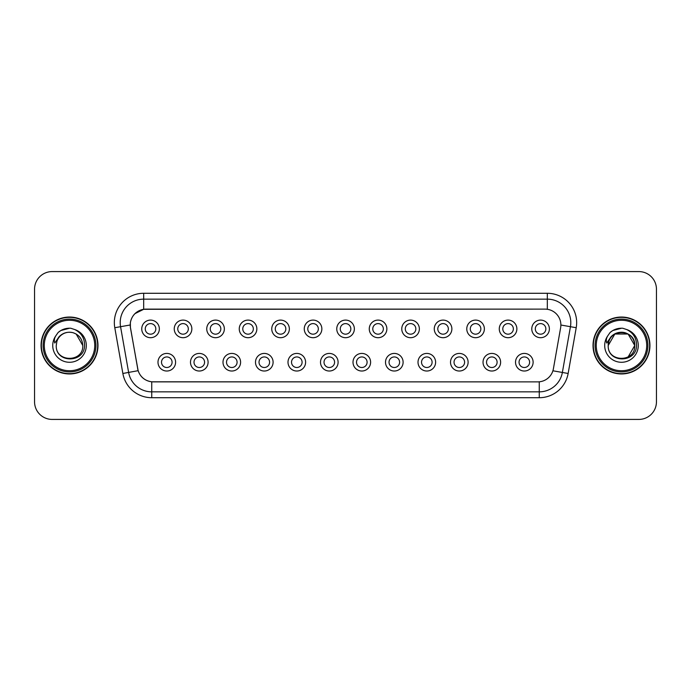 <?xml version="1.0" encoding="UTF-8"?>
<svg xmlns="http://www.w3.org/2000/svg" width="691" height="691" viewBox="0 0 691 691"><rect width="100%" height="100%" fill="white"/><g stroke="black" fill="none" stroke-linecap="round" stroke-linejoin="round"><path stroke-width="1.04" d="M208.095 362.222A8.802 8.802 0 0 1 199.293 371.024A8.802 8.802 0 0 1 190.491 362.222A8.802 8.802 0 0 1 199.293 353.421A8.802 8.802 0 0 1 208.095 362.222M194.016 362.222A5.278 5.278 0 0 0 199.293 367.5A5.278 5.278 0 0 0 204.579 362.222A5.278 5.278 0 0 0 199.293 356.945A5.278 5.278 0 0 0 194.016 362.222M240.598 362.222A8.802 8.802 0 0 1 231.796 371.024A8.802 8.802 0 0 1 222.994 362.222A8.802 8.802 0 0 1 231.796 353.421A8.802 8.802 0 0 1 240.598 362.222M226.518 362.222A5.278 5.278 0 0 0 231.796 367.5A5.278 5.278 0 0 0 237.082 362.222A5.278 5.278 0 0 0 231.796 356.945A5.278 5.278 0 0 0 226.518 362.222M273.1 362.222A8.802 8.802 0 0 1 264.299 371.024A8.802 8.802 0 0 1 255.497 362.222A8.802 8.802 0 0 1 264.299 353.421A8.802 8.802 0 0 1 273.1 362.222M259.021 362.222A5.278 5.278 0 0 0 264.299 367.5A5.278 5.278 0 0 0 269.585 362.222A5.278 5.278 0 0 0 264.299 356.945A5.278 5.278 0 0 0 259.021 362.222M305.603 362.222A8.802 8.802 0 0 1 296.802 371.024A8.802 8.802 0 0 1 288 362.222A8.802 8.802 0 0 1 296.802 353.421A8.802 8.802 0 0 1 305.603 362.222M291.524 362.222A5.278 5.278 0 0 0 296.802 367.5A5.278 5.278 0 0 0 302.088 362.222A5.278 5.278 0 0 0 296.802 356.945A5.278 5.278 0 0 0 291.524 362.222M338.106 362.222A8.802 8.802 0 0 1 329.305 371.024A8.802 8.802 0 0 1 320.503 362.222A8.802 8.802 0 0 1 329.305 353.421A8.802 8.802 0 0 1 338.106 362.222M324.027 362.222A5.278 5.278 0 0 0 329.305 367.5A5.278 5.278 0 0 0 334.591 362.222A5.278 5.278 0 0 0 329.305 356.945A5.278 5.278 0 0 0 324.027 362.222M370.609 362.222A8.802 8.802 0 0 1 361.808 371.024A8.802 8.802 0 0 1 353.006 362.222A8.802 8.802 0 0 1 361.808 353.421A8.802 8.802 0 0 1 370.609 362.222M356.53 362.222A5.278 5.278 0 0 0 361.808 367.5A5.278 5.278 0 0 0 367.094 362.222A5.278 5.278 0 0 0 361.808 356.945A5.278 5.278 0 0 0 356.53 362.222M403.112 362.222A8.802 8.802 0 0 1 394.311 371.024A8.802 8.802 0 0 1 385.509 362.222A8.802 8.802 0 0 1 394.311 353.421A8.802 8.802 0 0 1 403.112 362.222M389.033 362.222A5.278 5.278 0 0 0 394.311 367.5A5.278 5.278 0 0 0 399.597 362.222A5.278 5.278 0 0 0 394.311 356.945A5.278 5.278 0 0 0 389.033 362.222M435.615 362.222A8.802 8.802 0 0 1 426.813 371.024A8.802 8.802 0 0 1 418.012 362.222A8.802 8.802 0 0 1 426.813 353.421A8.802 8.802 0 0 1 435.615 362.222M421.536 362.222A5.278 5.278 0 0 0 426.813 367.5A5.278 5.278 0 0 0 432.1 362.222A5.278 5.278 0 0 0 426.813 356.945A5.278 5.278 0 0 0 421.536 362.222M468.118 362.222A8.802 8.802 0 0 1 459.316 371.024A8.802 8.802 0 0 1 450.515 362.222A8.802 8.802 0 0 1 459.316 353.421A8.802 8.802 0 0 1 468.118 362.222M454.039 362.222A5.278 5.278 0 0 0 459.316 367.5A5.278 5.278 0 0 0 464.602 362.222A5.278 5.278 0 0 0 459.316 356.945A5.278 5.278 0 0 0 454.039 362.222M500.621 362.222A8.802 8.802 0 0 1 491.819 371.024A8.802 8.802 0 0 1 483.026 362.222A8.802 8.802 0 0 1 491.819 353.421A8.802 8.802 0 0 1 500.621 362.222M486.542 362.222A5.278 5.278 0 0 0 491.819 367.5A5.278 5.278 0 0 0 497.105 362.222A5.278 5.278 0 0 0 491.819 356.945A5.278 5.278 0 0 0 486.542 362.222M533.124 362.222A8.802 8.802 0 0 1 524.322 371.024A8.802 8.802 0 0 1 515.529 362.222A8.802 8.802 0 0 1 524.322 353.421A8.802 8.802 0 0 1 533.124 362.222M519.045 362.222A5.278 5.278 0 0 0 524.322 367.5A5.278 5.278 0 0 0 529.608 362.222A5.278 5.278 0 0 0 524.322 356.945A5.278 5.278 0 0 0 519.045 362.222M175.592 362.222A8.802 8.802 0 0 1 166.79 371.024A8.802 8.802 0 0 1 157.989 362.222A8.802 8.802 0 0 1 166.79 353.421A8.802 8.802 0 0 1 175.592 362.222M161.513 362.222A5.278 5.278 0 0 0 166.79 367.5A5.278 5.278 0 0 0 172.076 362.222A5.278 5.278 0 0 0 166.79 356.945A5.278 5.278 0 0 0 161.513 362.222M191.848 328.899A8.802 8.802 0 0 1 183.046 337.7A8.802 8.802 0 0 1 174.244 328.899A8.802 8.802 0 0 1 183.046 320.097A8.802 8.802 0 0 1 191.848 328.899M177.76 328.899A5.278 5.278 0 0 0 183.046 334.176A5.278 5.278 0 0 0 188.323 328.899A5.278 5.278 0 0 0 183.046 323.613A5.278 5.278 0 0 0 177.76 328.899M224.35 328.899A8.802 8.802 0 0 1 215.549 337.7A8.802 8.802 0 0 1 206.747 328.899A8.802 8.802 0 0 1 215.549 320.097A8.802 8.802 0 0 1 224.35 328.899M210.263 328.899A5.278 5.278 0 0 0 215.549 334.176A5.278 5.278 0 0 0 220.826 328.899A5.278 5.278 0 0 0 215.549 323.613A5.278 5.278 0 0 0 210.263 328.899M256.853 328.899A8.802 8.802 0 0 1 248.052 337.7A8.802 8.802 0 0 1 239.25 328.899A8.802 8.802 0 0 1 248.052 320.097A8.802 8.802 0 0 1 256.853 328.899M242.766 328.899A5.278 5.278 0 0 0 248.052 334.176A5.278 5.278 0 0 0 253.329 328.899A5.278 5.278 0 0 0 248.052 323.613A5.278 5.278 0 0 0 242.766 328.899M289.356 328.899A8.802 8.802 0 0 1 280.555 337.7A8.802 8.802 0 0 1 271.753 328.899A8.802 8.802 0 0 1 280.555 320.097A8.802 8.802 0 0 1 289.356 328.899M275.268 328.899A5.278 5.278 0 0 0 280.555 334.176A5.278 5.278 0 0 0 285.832 328.899A5.278 5.278 0 0 0 280.555 323.613A5.278 5.278 0 0 0 275.268 328.899M321.859 328.899A8.802 8.802 0 0 1 313.058 337.7A8.802 8.802 0 0 1 304.256 328.899A8.802 8.802 0 0 1 313.058 320.097A8.802 8.802 0 0 1 321.859 328.899M307.771 328.899A5.278 5.278 0 0 0 313.058 334.176A5.278 5.278 0 0 0 318.335 328.899A5.278 5.278 0 0 0 313.058 323.613A5.278 5.278 0 0 0 307.771 328.899M354.362 328.899A8.802 8.802 0 0 1 345.56 337.7A8.802 8.802 0 0 1 336.759 328.899A8.802 8.802 0 0 1 345.56 320.097A8.802 8.802 0 0 1 354.362 328.899M340.274 328.899A5.278 5.278 0 0 0 345.56 334.176A5.278 5.278 0 0 0 350.838 328.899A5.278 5.278 0 0 0 345.56 323.613A5.278 5.278 0 0 0 340.274 328.899M386.865 328.899A8.802 8.802 0 0 1 378.063 337.7A8.802 8.802 0 0 1 369.262 328.899A8.802 8.802 0 0 1 378.063 320.097A8.802 8.802 0 0 1 386.865 328.899M372.777 328.899A5.278 5.278 0 0 0 378.063 334.176A5.278 5.278 0 0 0 383.341 328.899A5.278 5.278 0 0 0 378.063 323.613A5.278 5.278 0 0 0 372.777 328.899M419.368 328.899A8.802 8.802 0 0 1 410.566 337.7A8.802 8.802 0 0 1 401.765 328.899A8.802 8.802 0 0 1 410.566 320.097A8.802 8.802 0 0 1 419.368 328.899M405.289 328.899A5.278 5.278 0 0 0 410.566 334.176A5.278 5.278 0 0 0 415.844 328.899A5.278 5.278 0 0 0 410.566 323.613A5.278 5.278 0 0 0 405.289 328.899M451.871 328.899A8.802 8.802 0 0 1 443.069 337.7A8.802 8.802 0 0 1 434.268 328.899A8.802 8.802 0 0 1 443.069 320.097A8.802 8.802 0 0 1 451.871 328.899M437.792 328.899A5.278 5.278 0 0 0 443.069 334.176A5.278 5.278 0 0 0 448.347 328.899A5.278 5.278 0 0 0 443.069 323.613A5.278 5.278 0 0 0 437.792 328.899M484.374 328.899A8.802 8.802 0 0 1 475.572 337.7A8.802 8.802 0 0 1 466.77 328.899A8.802 8.802 0 0 1 475.572 320.097A8.802 8.802 0 0 1 484.374 328.899M470.295 328.899A5.278 5.278 0 0 0 475.572 334.176A5.278 5.278 0 0 0 480.85 328.899A5.278 5.278 0 0 0 475.572 323.613A5.278 5.278 0 0 0 470.295 328.899M516.877 328.899A8.802 8.802 0 0 1 508.075 337.7A8.802 8.802 0 0 1 499.273 328.899A8.802 8.802 0 0 1 508.075 320.097A8.802 8.802 0 0 1 516.877 328.899M502.798 328.899A5.278 5.278 0 0 0 508.075 334.176A5.278 5.278 0 0 0 513.353 328.899A5.278 5.278 0 0 0 508.075 323.613A5.278 5.278 0 0 0 502.798 328.899M549.38 328.899A8.802 8.802 0 0 1 540.578 337.7A8.802 8.802 0 0 1 531.776 328.899A8.802 8.802 0 0 1 540.578 320.097A8.802 8.802 0 0 1 549.38 328.899M535.3 328.899A5.278 5.278 0 0 0 540.578 334.176A5.278 5.278 0 0 0 545.855 328.899A5.278 5.278 0 0 0 540.578 323.613A5.278 5.278 0 0 0 535.3 328.899M159.345 328.899A8.802 8.802 0 0 1 150.543 337.7A8.802 8.802 0 0 1 141.741 328.899A8.802 8.802 0 0 1 150.543 320.097A8.802 8.802 0 0 1 159.345 328.899M145.257 328.899A5.278 5.278 0 0 0 150.543 334.176A5.278 5.278 0 0 0 155.821 328.899A5.278 5.278 0 0 0 150.543 323.613A5.278 5.278 0 0 0 145.257 328.899M130.478 327.715A15.841 15.841 0 0 1 146.077 309.127L545.035 309.127A15.841 15.841 0 0 1 560.634 327.715L553.396 368.787A15.841 15.841 0 0 1 537.797 381.873L153.324 381.873A15.841 15.841 0 0 1 137.725 368.787L130.478 327.715M41.063 345.5A28.452 28.452 0 0 0 69.515 373.952A28.452 28.452 0 0 0 97.975 345.5A28.452 28.452 0 0 0 69.515 317.048A28.452 28.452 0 0 0 41.063 345.5M593.025 345.5A28.452 28.452 0 0 0 621.485 373.952A28.452 28.452 0 0 0 649.937 345.5A28.452 28.452 0 0 0 621.485 317.048A28.452 28.452 0 0 0 593.025 345.5M537.736 381.873L151.744 381.803C145.015 380.845 140.48 377.174 138.148 370.782L130.426 327.715L130.357 322.619C131.877 315.277 136.317 310.838 143.676 309.3L544.974 309.127M134.918 313.671L143.676 309.3L143.676 299.151L547.324 299.151A23.468 23.468 0 0 1 570.438 326.696L562.37 372.458A23.468 23.468 0 0 1 539.256 391.849L151.744 391.849A23.468 23.468 0 0 1 128.63 372.458L120.562 326.696A23.468 23.468 0 0 1 143.676 299.151L143.676 293.286L547.324 293.286L547.324 309.292M153.264 381.873L151.744 381.803L151.744 397.714A29.333 29.333 0 0 1 122.86 373.477L114.784 327.715A29.333 29.333 0 0 1 143.676 293.286M122.86 373.477L138.122 370.678M137.759 369.279L137.664 368.787M130.184 324.995L120.562 326.696A23.468 23.468 0 0 1 120.208 322.619M656.45 289.175A17.603 17.603 0 0 0 638.847 271.58L52.153 271.58A17.603 17.603 0 0 0 34.55 289.175L34.55 401.825A17.603 17.603 0 0 0 52.153 419.42L638.847 419.42A17.603 17.603 0 0 0 656.45 401.825L656.45 289.175L656.45 401.825M34.55 289.175L34.55 401.825M638.847 271.58L52.153 271.58M52.153 419.42L638.847 419.42M97.681 345.5A28.158 28.158 0 0 0 69.515 317.342A28.158 28.158 0 0 0 41.356 345.5A28.158 28.158 0 0 0 69.515 373.658A28.158 28.158 0 0 0 97.681 345.5M95.919 345.5A26.405 26.405 0 0 0 69.515 319.095A26.405 26.405 0 0 0 43.118 345.5A26.405 26.405 0 0 0 69.515 371.905A26.405 26.405 0 0 0 95.919 345.5M94.745 345.5A25.23 25.23 0 0 0 69.515 320.27A25.23 25.23 0 0 0 44.293 345.5A25.23 25.23 0 0 0 69.515 370.73A25.23 25.23 0 0 0 94.745 345.5M56.869 341.509L56.239 345.5C55.513 363.518 84.648 363.19 84.552 345.5C84.604 338.184 81.339 332.872 74.758 329.555L70.793 328.251C66.008 327.966 61.793 329.374 58.148 332.466L55.755 335.895C54.295 338.357 53.976 340.741 54.796 343.056L59.063 336.724C63.045 332.742 67.787 331.43 73.281 332.777A13.267 13.267 0 0 0 56.869 341.509L56.256 345.5C55.444 362.611 83.594 362.611 82.782 345.5C83.594 362.611 55.444 362.611 56.256 345.5C55.444 362.611 83.594 362.611 82.782 345.5C83.594 362.611 55.444 362.611 56.256 345.5M82.782 345.5C82.367 339.126 79.197 334.893 73.281 332.777L76.148 334.012L82.782 345.5L76.148 334.012L73.281 332.777L76.148 334.012L82.782 345.5L76.148 334.012L73.281 332.777L76.148 334.012L82.782 345.5L76.148 334.012L73.281 332.777L76.148 334.012L82.782 345.5L76.148 334.012L73.281 332.786M58.182 332.44L60.868 330.523L69.653 328.208L60.868 330.523L58.182 332.44L60.868 330.523L69.653 328.208L60.868 330.523L58.182 332.44L60.868 330.523L69.653 328.208L60.868 330.523L58.182 332.44L60.868 330.523L69.653 328.208L60.868 330.523L58.182 332.44L60.868 330.523L69.653 328.208L60.868 330.523L58.182 332.44L60.868 330.523L69.653 328.208M649.644 345.5A28.158 28.158 0 0 0 621.485 317.342A28.158 28.158 0 0 0 593.319 345.5A28.158 28.158 0 0 0 621.485 373.658A28.158 28.158 0 0 0 649.644 345.5M647.882 345.5A26.405 26.405 0 0 0 621.485 319.095A26.405 26.405 0 0 0 595.081 345.5A26.405 26.405 0 0 0 621.485 371.905A26.405 26.405 0 0 0 647.882 345.5M646.707 345.5A25.23 25.23 0 0 0 621.485 320.27A25.23 25.23 0 0 0 596.255 345.5A25.23 25.23 0 0 0 621.485 370.73A25.23 25.23 0 0 0 646.707 345.5M608.831 341.509L608.201 345.5C607.475 363.518 636.618 363.19 636.515 345.5C636.575 338.184 633.31 332.872 626.72 329.555L622.764 328.251C617.979 327.966 613.763 329.374 610.11 332.466L607.717 335.895C606.257 338.357 605.938 340.741 606.758 343.056L611.034 336.724C615.016 332.742 619.749 331.43 625.243 332.777A13.267 13.267 0 0 0 608.831 341.509L608.218 345.5L608.831 341.509L608.218 345.5L608.831 341.509L608.218 345.5L614.852 334.012L608.218 345.5C607.406 328.389 635.556 328.389 634.744 345.5L628.11 356.988M628.11 334.012L625.243 332.777L628.11 334.012L625.243 332.777L628.11 334.012L634.744 345.5C635.556 362.611 607.406 362.611 608.218 345.5L614.852 334.012L628.11 334.012L634.744 345.5C635.556 362.611 607.406 362.611 608.218 345.5C607.406 362.611 635.556 362.611 634.744 345.5C635.556 362.611 607.406 362.611 608.218 345.5M625.243 332.777L628.11 334.012L634.744 345.5C634.329 339.126 631.168 334.893 625.243 332.777M610.144 332.44L612.831 330.523L621.615 328.208L612.831 330.523L610.144 332.44L612.831 330.523L621.615 328.208L612.831 330.523L610.144 332.44L612.831 330.523L621.615 328.208L612.831 330.523L610.144 332.44L612.831 330.523L621.615 328.208L612.831 330.523L610.144 332.44L612.831 330.523L621.615 328.208L612.831 330.523L610.144 332.44L612.831 330.523L621.615 328.208M547.324 293.286A29.333 29.333 0 0 1 576.216 327.715L568.14 373.477A29.333 29.333 0 0 1 539.256 397.714L151.744 397.714M539.256 381.812L539.256 397.714M552.904 370.791L568.14 373.477M560.876 325.012L576.216 327.715M114.784 327.715L120.562 326.696M55.755 335.895A16.783 16.783 0 0 0 69.515 362.283A16.783 16.783 0 0 0 74.758 329.555M607.717 335.895A16.783 16.783 0 0 0 621.485 362.283A16.783 16.783 0 0 0 626.72 329.555"/></g></svg>
